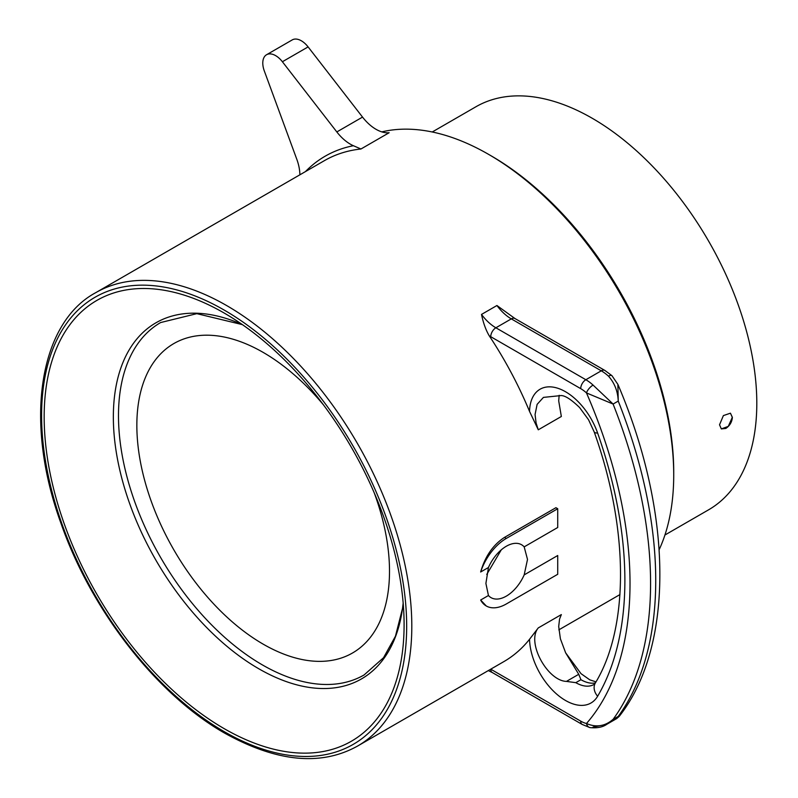 <?xml version="1.0" encoding="UTF-8"?>
<svg xmlns="http://www.w3.org/2000/svg" width="798" height="798" viewBox="0 0 798 798"><rect width="100%" height="100%" fill="white"/><g stroke="black" fill="none" stroke-linecap="round" stroke-linejoin="round"><path stroke-width="1.2" d="M664.924 535.019L708.614 509.802A232.697 134.343 -120 0 0 756.803 403.279A232.697 134.343 -120 0 0 655.238 169.106A232.697 134.343 -120 0 0 475.927 106.762L432.237 131.989M730.439 413.184L732.384 417.374C731.956 422.082 729.771 425.763 725.831 428.436L721.352 428.925L719.527 424.795L723.387 415.588L730.439 413.184L732.305 417.334L728.265 426.401L721.322 428.905M323.549 404.995A178.652 103.151 -120 0 0 170.074 345.933A178.652 103.151 -120 0 0 136.847 425.344A178.652 103.151 -120 0 0 212.318 602.45A178.652 103.151 -120 0 0 348.556 655.088A178.652 103.151 -120 0 0 389.504 571.218A178.652 103.151 -120 0 0 374.152 492.645M242.422 324.646L196.817 313.654L160.627 322.552A203.46 117.476 -120 0 0 129.436 485.583A203.46 117.476 -120 0 0 262.352 664.884A203.46 117.476 -120 0 0 364.088 674.958L383.529 657.732L395.449 636.215L402.511 608.445L403.17 603.079M404.097 624.724A254.512 146.942 -120 0 0 224.138 313.016A254.512 146.942 -120 0 0 44.169 416.925A254.512 146.942 -120 0 0 224.138 728.624A254.512 146.942 -120 0 0 404.097 624.724M659.158 549.692A261.784 151.141 -120 0 0 673.721 475L673.721 472.027A258.143 149.036 -120 0 0 491.189 155.869L488.615 154.383A261.784 151.141 -120 0 0 381.813 131.879M558.839 629.861L619.507 594.829A261.784 151.141 -120 0 0 619.956 594.57M488.446 567.498A30.543 17.636 -60 0 1 521.234 544.555A30.543 17.636 -60 0 1 524.176 546.869L527.508 559.418L524.176 574.889L557.722 555.518L557.722 574.281L506.311 603.966A40.139 23.172 120 0 1 486.241 605.951L480.645 600.016L488.446 595.517L485.902 583.428L488.446 567.498L480.645 571.996C485.104 556.405 493.064 544.864 504.516 537.383L555.937 507.698L557.722 508.735L506.311 538.421A40.139 23.172 120 0 0 480.645 571.996M597.622 696.255A356.317 205.714 -120 0 0 597.622 433.035A14.544 3.691 160.7 0 1 594.181 431.908C629.752 531.368 628.415 628.964 595.368 682.938A14.544 11.292 30.5 0 0 597.622 696.255A50.902 29.386 -120 0 1 557.622 694.908A50.902 29.386 -120 0 1 529.543 639.278A261.784 151.141 60 0 1 503.817 661.632L357.594 746.05A261.784 151.141 -120 0 0 411.808 626.211A261.784 151.141 -120 0 0 226.702 305.594A261.784 151.141 -120 0 0 95.82 292.627C39.74 322.542 23.292 420.247 60.937 523.209C91.251 610.59 157.256 695.048 224.886 733.262C276.866 762.07 321.105 766.329 357.594 746.05M529.543 639.268L538.281 627.906C526.161 642.27 547.458 680.854 566.44 681.402L575.807 682.669A36.359 20.987 60 0 0 593.981 684.475L595.368 682.938M95.82 292.627L324.407 160.647A261.784 151.141 60 0 1 360.955 148.997L353.394 145.715A265.275 153.156 -120 0 0 305.435 171.61M299.878 174.812A36.359 20.987 -120 0 0 296.796 159.261L264.328 71.002A18.174 10.494 60 0 1 266.552 54.743A18.174 10.494 60 0 1 282.392 61.745L336.826 131.939A36.359 20.987 -120 0 0 353.394 145.715M557.722 508.735L557.722 527.498L524.176 546.869M673.721 475A261.784 151.141 -120 0 0 488.615 154.383M559.169 395.289L558.7 400.875L561.343 416.486L538.281 429.803L529.543 411.409A261.784 151.141 60 0 0 489.224 335.778C485.842 330.023 483.269 322.911 481.513 314.422L496.935 305.514L514.939 318.522A7.272 4.199 120 0 0 511.309 318.881L601.273 370.821A36.359 20.987 60 0 1 608.495 376.177C614.57 383 617.822 391.299 618.241 401.085L617.881 384.377C672.804 512.575 674.41 646.081 619.238 716.355L618.241 716.395L616.704 718.579L606.789 724.305L613.093 719.357C604.974 726.32 596.096 727.696 586.48 723.507A7.272 5.207 103.5 0 0 589.902 727.596A7.272 5.207 103.5 0 0 589.931 727.606A7.272 5.207 103.5 0 0 590.121 727.646M538.281 627.906L561.343 614.59L559.558 619.108L558.7 626.5L560.395 638.799L565.632 652.814L578.74 674.3L580.944 679.706A36.359 20.987 -120 0 0 595.388 682.918M538.281 429.803L536.096 423L535.069 414.521L537.114 404.377L543.428 397.394L561.154 395.559C565.203 395.589 571.358 399.589 579.617 407.569L588.525 419.718L594.181 431.908M593.064 727.068L606.789 724.305C602.729 727.197 597.104 728.295 589.902 727.596M593.064 385.085A7.272 2.853 132.5 0 0 586.48 392.925L613.093 404.047L593.064 385.085A36.359 20.987 -120 0 0 585.852 379.728A7.272 4.199 120 0 0 580.705 388.636A29.087 16.798 60 0 1 586.48 392.925A363.589 209.914 60 0 1 586.48 723.507A29.087 16.798 60 0 1 580.705 721.123L490.74 669.183A43.631 25.187 -120 0 0 490.73 669.183A7.272 4.199 -60 0 0 492.246 672.515L488.286 670.589M612.006 375.728A7.272 2.853 132.5 0 0 611.956 375.678A7.272 2.853 132.5 0 0 611.946 375.678A7.272 2.853 132.5 0 0 608.495 376.177M486.76 574.45L501.274 549.852M524.176 574.889A30.543 17.636 -60 0 1 490.7 597.443A30.543 17.636 -60 0 1 488.446 595.517M480.645 600.016A40.139 23.172 120 0 0 486.241 605.951M266.552 54.743L292.258 39.9A18.174 10.494 60 0 1 308.098 46.902L362.531 117.097A36.359 20.987 -120 0 0 389.135 132.727L360.955 148.997M242.353 324.606A205.595 118.703 -120 0 0 113.346 416.925A205.595 118.703 -120 0 0 258.722 668.724A205.595 118.703 -120 0 0 403.17 603.148M224.138 310.043A258.143 149.036 -120 0 0 41.596 415.439A258.143 149.036 -120 0 0 224.138 731.596A258.143 149.036 -120 0 0 406.671 626.211A258.143 149.036 -120 0 0 224.138 310.043M489.224 335.778A43.631 25.187 -120 0 0 490.74 336.696L580.705 388.636M597.622 433.035A50.902 29.386 -120 0 0 557.622 388.197A50.902 29.386 -120 0 0 529.543 411.409M580.944 679.706L575.807 682.669M578.74 674.3L566.44 681.402M580.705 721.123A7.272 4.199 120 0 0 582.211 724.454L589.931 727.606M613.093 719.357A378.132 218.313 -120 0 0 613.093 404.047L618.241 401.085A378.132 218.313 60 0 1 618.241 716.395L613.093 719.357M617.881 384.377L611.946 375.678L604.914 370.462A7.272 4.199 120 0 0 601.273 370.821L585.852 379.728L495.877 327.788A7.272 4.199 120 0 0 490.74 336.696M496.935 305.514A36.359 20.987 -120 0 0 511.309 318.881L495.877 327.788A36.359 20.987 60 0 1 481.513 314.422M506.311 538.421L504.516 537.383M308.098 46.902L282.392 61.745M362.531 117.097L336.826 131.939M565.632 652.814L580.994 673.642L589.752 679.816L595.996 681.881M582.211 724.454L492.246 672.515M619.238 716.355L616.704 718.579M604.914 370.462L514.939 318.522"/></g></svg>
